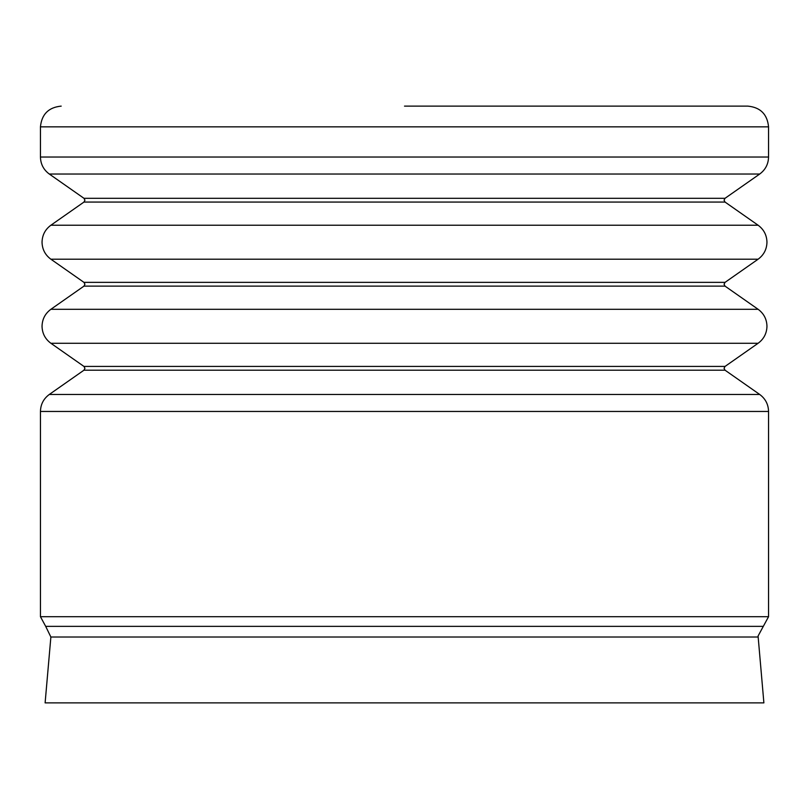 <?xml version="1.0" encoding="UTF-8"?>
<svg xmlns="http://www.w3.org/2000/svg" width="809" height="809" viewBox="0 0 809 809"><rect width="100%" height="100%" fill="white"/><g stroke="black" fill="none" stroke-linecap="round" stroke-linejoin="round"><path stroke-width="1.21" d="M404.5 106.121L747.809 106.121C760.409 107.344 767.326 114.261 768.55 126.851L768.55 157.037L40.45 157.037C40.632 164.136 43.585 169.799 49.288 174.026L759.712 174.026C765.415 169.799 768.368 164.136 768.55 157.037M758.124 637.017L50.876 637.017L45.112 702.879L763.888 702.879L758.073 636.016L768.55 616.701L40.45 616.701L45.688 626.358L763.312 626.358M83.954 202.068L84.945 200.187L83.954 198.296L725.046 198.296L724.055 200.187L725.046 202.068L758.114 225.226L50.886 225.226L83.954 202.068L725.046 202.068M50.886 225.226C45.173 229.453 42.23 235.116 42.038 242.215C42.23 249.314 45.173 254.977 50.886 259.204L758.114 259.204C763.827 254.977 766.77 249.314 766.962 242.215C766.77 235.116 763.827 229.453 758.114 225.226M83.954 286.133L84.945 284.252L83.954 282.361L725.046 282.361L724.055 284.252L725.046 286.133L758.114 309.291L50.886 309.291L83.954 286.133L725.046 286.133M50.886 309.291C45.173 313.518 42.23 319.181 42.038 326.28C42.23 333.379 45.173 339.042 50.886 343.269L758.114 343.269C763.827 339.042 766.77 333.379 766.962 326.28C766.77 319.181 763.827 313.518 758.114 309.291M725.046 370.198L83.954 370.198L84.945 368.317L83.954 366.426L725.046 366.426L724.055 368.317L725.046 370.198L759.712 394.468L49.288 394.468C43.585 398.695 40.632 404.358 40.45 411.457L768.55 411.457C768.368 404.358 765.415 398.695 759.712 394.468M40.45 157.037L40.45 126.851L768.55 126.851M45.688 626.358L50.876 637.017M83.954 198.296L49.288 174.026M83.954 282.361L50.886 259.204M83.954 366.426L50.886 343.269M83.954 370.198L49.288 394.468M40.45 411.457L40.45 616.701M768.55 411.457L768.55 616.701M725.046 366.426L758.114 343.269M725.046 282.361L758.114 259.204M725.046 198.296L759.712 174.026M40.45 126.851C41.674 114.261 48.591 107.344 61.191 106.121"/></g></svg>
